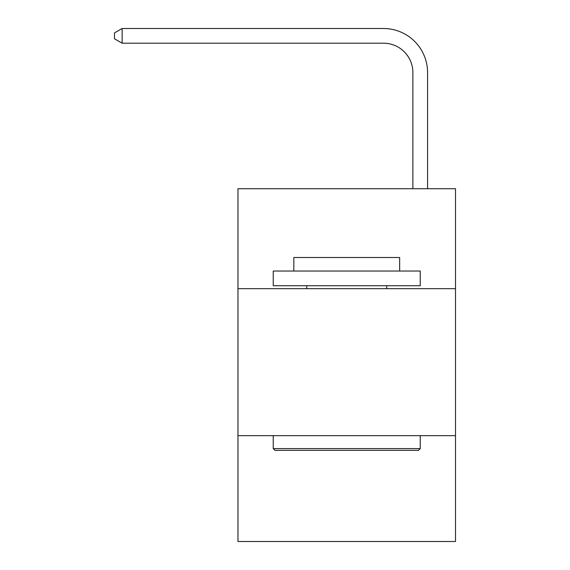 <?xml version="1.0" encoding="UTF-8"?>
<svg xmlns="http://www.w3.org/2000/svg" width="570" height="570" viewBox="0 0 570 570"><rect width="100%" height="100%" fill="white"/><g stroke="black" fill="none" stroke-linecap="round" stroke-linejoin="round"><path stroke-width="0.85" d="M455.508 288.677L455.508 188.72L237.961 188.72L237.961 288.677L455.508 288.677L455.508 541.5L237.961 541.5L237.961 288.677M455.508 435.665L237.961 435.665M383.482 28.5L122.137 28.5L383.482 28.5A44.097 44.097 7 0 1 427.578 72.597L427.578 188.72M275.004 450.364L273.244 448.604L420.232 448.604L418.466 450.364L275.004 450.364M420.232 271.035L420.232 285.734L273.244 285.734L273.244 271.035L420.232 271.035M293.821 271.035L293.821 257.512L399.655 257.512L399.655 271.035M420.232 435.665L420.232 448.604M273.244 435.665L273.244 448.604M386.716 285.734L386.716 288.677M306.753 285.734L306.753 288.677M412.88 188.72L412.88 72.597A29.398 29.398 -173 0 0 383.482 43.199L122.137 43.199L114.492 38.788L114.492 32.91L122.137 28.5L122.137 43.199M412.88 72.597A29.398 29.398 -173 0 0 383.482 43.199A29.398 29.398 -173 0 1 412.88 72.597A29.398 29.398 -173 0 0 383.482 43.199A29.398 29.398 -173 0 1 412.88 72.597A29.398 29.398 -173 0 0 383.482 43.199A29.398 29.398 -173 0 1 412.88 72.597A29.398 29.398 -173 0 0 383.482 43.199A29.398 29.398 -173 0 1 412.88 72.597A29.398 29.398 -173 0 0 383.482 43.199A29.398 29.398 -173 0 1 412.88 72.597"/></g></svg>
